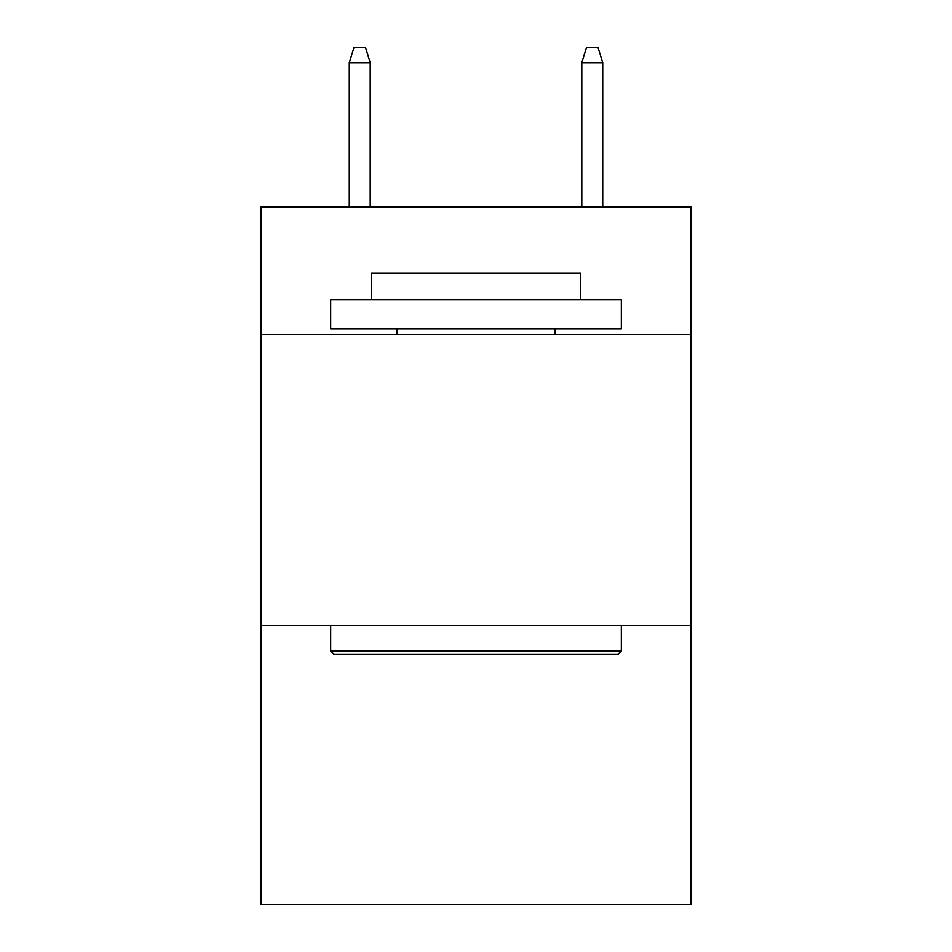 <?xml version="1.0" encoding="UTF-8"?>
<svg xmlns="http://www.w3.org/2000/svg" width="952" height="952" viewBox="0 0 952 952"><rect width="100%" height="100%" fill="white"/><g stroke="black" fill="none" stroke-linecap="round" stroke-linejoin="round"><path stroke-width="1.43" d="M691.069 334.747L691.069 206.87L260.931 206.87L260.931 334.747L691.069 334.747L691.069 904.4L260.931 904.4L260.931 334.747M691.069 625.393L260.931 625.393M334.164 654.452L330.677 650.966L621.323 650.966L617.836 654.452L334.164 654.452M621.323 299.868L621.323 328.94L330.677 328.94L330.677 299.868L621.323 299.868M371.375 299.868L371.375 273.141L580.625 273.141L580.625 299.868M621.323 625.393L621.323 650.966M330.677 625.393L330.677 650.966M555.052 328.94L555.052 334.747M396.948 328.94L396.948 334.747M370.209 206.87L370.209 62.713L349.277 62.713L349.277 206.87M349.277 62.713L353.93 47.6L365.556 47.6L370.209 62.713M581.791 62.713L586.444 47.6L598.07 47.6L602.723 62.713L581.791 62.713L581.791 206.87M602.723 62.713L602.723 206.87"/></g></svg>
